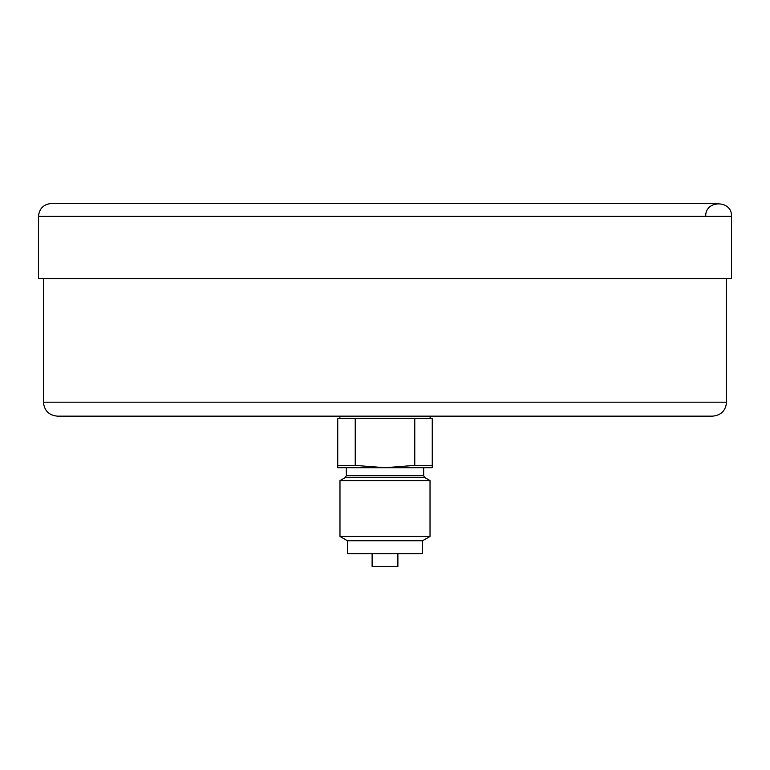 <?xml version="1.0" encoding="UTF-8"?>
<svg xmlns="http://www.w3.org/2000/svg" width="770" height="770" viewBox="0 0 770 770"><rect width="100%" height="100%" fill="white"/><g stroke="black" fill="none" stroke-linecap="round" stroke-linejoin="round"><path stroke-width="1.16" d="M397.888 553.63L397.888 566.518L372.112 566.518L372.112 553.63M726.562 278.663L726.562 402.181C725.735 410.67 721.076 415.319 712.596 416.147L57.404 416.147C48.924 415.319 44.265 410.67 43.438 402.181L43.438 278.663M705.724 216.37C704.925 199.738 732.299 199.738 731.5 216.37L731.5 278.663L38.5 278.663L38.5 216.37C39.26 208.545 43.563 204.243 51.388 203.482L718.612 203.482L51.388 203.482M430.112 416.147L430.112 418.293M432.259 465.398L432.259 418.293L337.741 418.293L337.741 465.398L355.23 465.398L385 467.708L414.77 465.398L432.259 465.398L432.259 467.708L337.741 467.708L337.741 465.398M355.23 418.293L355.23 465.398M423.664 467.708L423.664 475.687L424.742 477.544L430.026 480.596L339.974 480.596L345.258 477.544L424.742 477.544M414.77 465.398L414.77 418.293M347.405 540.742L422.595 540.742L422.595 553.63L347.405 553.63L347.405 540.742L339.974 536.449L430.026 536.449L430.026 480.596M422.595 540.742L430.026 536.449M731.5 216.37L38.5 216.37M726.562 402.181L43.438 402.181M423.664 475.687L346.336 475.687L346.336 467.708M339.888 416.147L339.888 418.293M345.258 477.544L346.336 475.687M339.974 536.449L339.974 480.596"/></g></svg>
